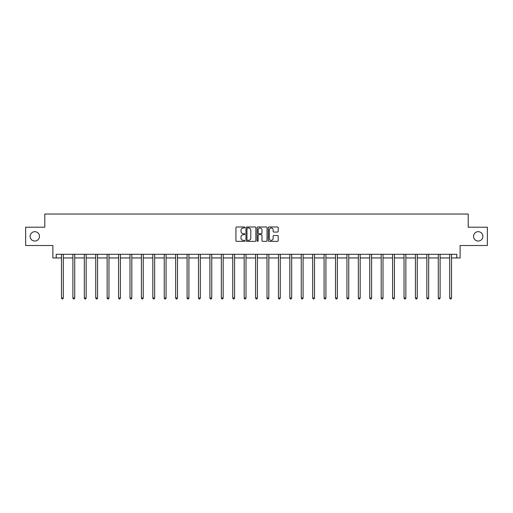 <?xml version="1.0" encoding="UTF-8"?>
<svg xmlns="http://www.w3.org/2000/svg" width="513" height="513" viewBox="0 0 513 513"><rect width="100%" height="100%" fill="white"/><g stroke="black" fill="none" stroke-linecap="round" stroke-linejoin="round"><path stroke-width="0.77" d="M473.518 236.365A4.688 4.688 0 0 0 478.199 241.046A4.688 4.688 0 0 0 482.887 236.365A4.688 4.688 0 0 0 478.199 231.677A4.688 4.688 0 0 0 473.518 236.365M30.113 236.365A4.688 4.688 0 0 0 34.801 241.046A4.688 4.688 0 0 0 39.482 236.365A4.688 4.688 0 0 0 34.801 231.677A4.688 4.688 0 0 0 30.113 236.365M244.791 227.49A0.5 0.5 0 0 0 244.284 226.983L236.653 226.983A0.718 0.718 0 0 0 235.935 227.701L235.935 240.635A0.718 0.718 0 0 0 236.653 241.354L244.284 241.354A0.5 0.5 0 0 0 244.791 240.853A0.5 0.5 0 0 0 244.284 240.347L243.297 240.347A2.302 2.302 0 0 1 241.001 238.051L241.001 236.974A2.302 2.302 0 0 1 243.297 234.672L244.284 234.672A0.5 0.5 0 0 0 244.791 234.172A0.5 0.5 0 0 0 244.284 233.665L243.297 233.665A2.302 2.302 0 0 1 241.001 231.369L241.001 230.292A2.302 2.302 0 0 1 243.297 227.99L244.284 227.99A0.5 0.5 0 0 0 244.791 227.49M56.206 257.956L56.206 254.294L456.794 254.294L456.794 257.956L460.123 257.956L460.123 245.515L487.35 245.515L487.35 227.214L468.209 227.214L468.209 214.043L44.791 214.043L44.791 227.214L25.65 227.214L25.65 245.515L52.877 245.515L52.877 257.956L61.477 257.956M277.495 232.049A0.718 0.718 0 0 0 278.213 231.331L278.213 227.701A0.718 0.718 0 0 0 277.495 226.983L269.017 226.983A0.718 0.718 0 0 0 268.299 227.701L268.299 240.635A0.718 0.718 0 0 0 269.017 241.354L277.495 241.354A0.718 0.718 0 0 0 278.213 240.635L278.213 236.249A0.718 0.718 0 0 0 277.495 235.531L273.865 235.531A0.718 0.718 0 0 0 273.147 236.249L273.147 238.423A1.924 1.924 0 0 1 271.23 240.347A1.924 1.924 0 0 1 269.306 238.423L269.306 229.914A1.924 1.924 0 0 1 271.23 227.99A1.924 1.924 0 0 1 273.147 229.914L273.147 231.331A0.718 0.718 0 0 0 273.865 232.049L277.495 232.049M255.872 227.701A0.718 0.718 0 0 0 255.153 226.983L246.676 226.983A0.718 0.718 0 0 0 245.958 227.701L245.958 240.635A0.718 0.718 0 0 0 246.676 241.354L255.153 241.354A0.718 0.718 0 0 0 255.872 240.635L255.872 227.701M257.847 226.983L266.324 226.983A0.718 0.718 0 0 1 267.042 227.701L267.042 240.635A0.718 0.718 0 0 1 266.324 241.354L262.694 241.354A0.718 0.718 0 0 1 261.976 240.635L261.976 235.39A0.718 0.718 0 0 0 261.258 234.672L258.853 234.672A0.718 0.718 0 0 0 258.135 235.39L258.135 240.853A0.5 0.5 0 0 1 257.629 241.354A0.5 0.5 0 0 1 257.128 240.853L257.128 227.701A0.718 0.718 0 0 1 257.847 226.983M63.311 257.956L72.897 257.956M74.725 257.956L84.312 257.956M86.146 257.956L95.732 257.956M97.56 257.956L107.153 257.956M108.98 257.956L118.567 257.956M120.401 257.956L129.988 257.956M131.815 257.956L141.402 257.956M143.236 257.956L152.823 257.956M154.65 257.956L164.243 257.956M166.071 257.956L175.658 257.956M177.492 257.956L187.078 257.956M188.906 257.956L198.493 257.956M200.326 257.956L209.913 257.956M211.741 257.956L221.334 257.956M223.161 257.956L232.748 257.956M234.576 257.956L244.169 257.956M245.996 257.956L255.583 257.956M257.417 257.956L267.004 257.956M268.831 257.956L278.424 257.956M280.252 257.956L289.839 257.956M291.666 257.956L301.259 257.956M303.087 257.956L312.673 257.956M314.507 257.956L324.094 257.956M325.922 257.956L335.508 257.956M337.342 257.956L346.929 257.956M348.757 257.956L358.35 257.956M360.177 257.956L369.764 257.956M371.598 257.956L381.185 257.956M383.012 257.956L392.599 257.956M394.433 257.956L404.02 257.956M405.847 257.956L415.44 257.956M417.268 257.956L426.854 257.956M428.688 257.956L438.275 257.956M440.103 257.956L449.689 257.956M451.523 257.956L456.794 257.956M247.465 227.99A0.5 0.5 0 0 0 246.965 228.49L246.965 239.847A0.5 0.5 0 0 0 247.465 240.347L248.51 240.347A2.302 2.302 0 0 0 250.806 238.051L250.806 230.292A2.302 2.302 0 0 0 248.51 227.99L247.465 227.99M261.976 229.946A1.924 1.924 0 0 0 260.059 228.029A1.924 1.924 0 0 0 258.135 229.946L258.135 232.947A0.718 0.718 0 0 0 258.853 233.665L261.258 233.665A0.718 0.718 0 0 0 261.976 232.947L261.976 229.946M63.407 254.294L63.362 254.403A0.731 0.731 0 0 0 63.311 254.679L63.311 298.008L61.477 298.008L61.477 254.679A0.731 0.731 0 0 0 61.425 254.403L61.38 254.294M63.311 298.008L62.759 298.957L62.028 298.957L61.477 298.008M74.821 254.294L74.776 254.403A0.731 0.731 0 0 0 74.725 254.679L74.725 298.008L72.897 298.008L72.897 254.679A0.731 0.731 0 0 0 72.846 254.403L72.801 254.294M74.725 298.008L74.18 298.957L73.442 298.957L72.897 298.008M86.242 254.294L86.197 254.403A0.731 0.731 0 0 0 86.146 254.679L86.146 298.008L84.312 298.008L84.312 254.679A0.731 0.731 0 0 0 84.26 254.403L84.215 254.294M86.146 298.008L85.594 298.957L84.863 298.957L84.312 298.008M97.656 254.294L97.617 254.403A0.731 0.731 0 0 0 97.56 254.679L97.56 298.008L95.732 298.008L95.732 254.679A0.731 0.731 0 0 0 95.681 254.403L95.636 254.294M97.56 298.008L97.015 298.957L96.284 298.957L95.732 298.008M109.077 254.294L109.032 254.403A0.731 0.731 0 0 0 108.98 254.679L108.98 298.008L107.153 298.008L107.153 254.679A0.731 0.731 0 0 0 107.095 254.403L107.057 254.294M108.98 298.008L108.429 298.957L107.698 298.957L107.153 298.008M120.497 254.294L120.452 254.403A0.731 0.731 0 0 0 120.401 254.679L120.401 298.008L118.567 298.008L118.567 254.679A0.731 0.731 0 0 0 118.516 254.403L118.471 254.294M120.401 298.008L119.85 298.957L119.119 298.957L118.567 298.008M131.912 254.294L131.867 254.403A0.731 0.731 0 0 0 131.815 254.679L131.815 298.008L129.988 298.008L129.988 254.679A0.731 0.731 0 0 0 129.936 254.403L129.892 254.294M131.815 298.008L131.27 298.957L130.533 298.957L129.988 298.008M143.332 254.294L143.287 254.403A0.731 0.731 0 0 0 143.236 254.679L143.236 298.008L141.402 298.008L141.402 254.679A0.731 0.731 0 0 0 141.351 254.403L141.306 254.294M143.236 298.008L142.685 298.957L141.954 298.957L141.402 298.008M154.746 254.294L154.708 254.403A0.731 0.731 0 0 0 154.65 254.679L154.65 298.008L152.823 298.008L152.823 254.679A0.731 0.731 0 0 0 152.771 254.403L152.727 254.294M154.65 298.008L154.105 298.957L153.374 298.957L152.823 298.008M166.167 254.294L166.122 254.403A0.731 0.731 0 0 0 166.071 254.679L166.071 298.008L164.243 298.008L164.243 254.679A0.731 0.731 0 0 0 164.186 254.403L164.147 254.294M166.071 298.008L165.519 298.957L164.788 298.957L164.243 298.008M177.581 254.294L177.543 254.403A0.731 0.731 0 0 0 177.492 254.679L177.492 298.008L175.658 298.008L175.658 254.679A0.731 0.731 0 0 0 175.606 254.403L175.561 254.294M177.492 298.008L176.94 298.957L176.209 298.957L175.658 298.008M189.002 254.294L188.957 254.403A0.731 0.731 0 0 0 188.906 254.679L188.906 298.008L187.078 298.008L187.078 254.679A0.731 0.731 0 0 0 187.021 254.403L186.982 254.294M188.906 298.008L188.354 298.957L187.623 298.957L187.078 298.008M200.423 254.294L200.378 254.403A0.731 0.731 0 0 0 200.326 254.679L200.326 298.008L198.493 298.008L198.493 254.679A0.731 0.731 0 0 0 198.441 254.403L198.396 254.294M200.326 298.008L199.775 298.957L199.044 298.957L198.493 298.008M211.837 254.294L211.798 254.403A0.731 0.731 0 0 0 211.741 254.679L211.741 298.008L209.913 298.008L209.913 254.679A0.731 0.731 0 0 0 209.862 254.403L209.817 254.294M211.741 298.008L211.196 298.957L210.465 298.957L209.913 298.008M223.258 254.294L223.213 254.403A0.731 0.731 0 0 0 223.161 254.679L223.161 298.008L221.334 298.008L221.334 254.679A0.731 0.731 0 0 0 221.276 254.403L221.238 254.294M223.161 298.008L222.61 298.957L221.879 298.957L221.334 298.008M234.672 254.294L234.633 254.403A0.731 0.731 0 0 0 234.576 254.679L234.576 298.008L232.748 298.008L232.748 254.679A0.731 0.731 0 0 0 232.697 254.403L232.652 254.294M234.576 298.008L234.031 298.957L233.3 298.957L232.748 298.008M246.093 254.294L246.048 254.403A0.731 0.731 0 0 0 245.996 254.679L245.996 298.008L244.169 298.008L244.169 254.679A0.731 0.731 0 0 0 244.111 254.403L244.073 254.294M245.996 298.008L245.445 298.957L244.714 298.957L244.169 298.008M257.513 254.294L257.468 254.403A0.731 0.731 0 0 0 257.417 254.679L257.417 298.008L255.583 298.008L255.583 254.679A0.731 0.731 0 0 0 255.532 254.403L255.487 254.294M257.417 298.008L256.866 298.957L256.134 298.957L255.583 298.008M268.927 254.294L268.889 254.403A0.731 0.731 0 0 0 268.831 254.679L268.831 298.008L267.004 298.008L267.004 254.679A0.731 0.731 0 0 0 266.952 254.403L266.907 254.294M268.831 298.008L268.286 298.957L267.555 298.957L267.004 298.008M280.348 254.294L280.303 254.403A0.731 0.731 0 0 0 280.252 254.679L280.252 298.008L278.424 298.008L278.424 254.679A0.731 0.731 0 0 0 278.367 254.403L278.328 254.294M280.252 298.008L279.7 298.957L278.969 298.957L278.424 298.008M291.762 254.294L291.724 254.403A0.731 0.731 0 0 0 291.666 254.679L291.666 298.008L289.839 298.008L289.839 254.679A0.731 0.731 0 0 0 289.787 254.403L289.742 254.294M291.666 298.008L291.121 298.957L290.39 298.957L289.839 298.008M303.183 254.294L303.138 254.403A0.731 0.731 0 0 0 303.087 254.679L303.087 298.008L301.259 298.008L301.259 254.679A0.731 0.731 0 0 0 301.202 254.403L301.163 254.294M303.087 298.008L302.535 298.957L301.804 298.957L301.259 298.008M314.604 254.294L314.559 254.403A0.731 0.731 0 0 0 314.507 254.679L314.507 298.008L312.673 298.008L312.673 254.679A0.731 0.731 0 0 0 312.622 254.403L312.577 254.294M314.507 298.008L313.956 298.957L313.225 298.957L312.673 298.008M326.018 254.294L325.979 254.403A0.731 0.731 0 0 0 325.922 254.679L325.922 298.008L324.094 298.008L324.094 254.679A0.731 0.731 0 0 0 324.043 254.403L323.998 254.294M325.922 298.008L325.377 298.957L324.646 298.957L324.094 298.008M337.439 254.294L337.394 254.403A0.731 0.731 0 0 0 337.342 254.679L337.342 298.008L335.508 298.008L335.508 254.679A0.731 0.731 0 0 0 335.457 254.403L335.419 254.294M337.342 298.008L336.791 298.957L336.06 298.957L335.508 298.008M348.853 254.294L348.814 254.403A0.731 0.731 0 0 0 348.757 254.679L348.757 298.008L346.929 298.008L346.929 254.679A0.731 0.731 0 0 0 346.878 254.403L346.833 254.294M348.757 298.008L348.212 298.957L347.481 298.957L346.929 298.008M360.273 254.294L360.229 254.403A0.731 0.731 0 0 0 360.177 254.679L360.177 298.008L358.35 298.008L358.35 254.679A0.731 0.731 0 0 0 358.292 254.403L358.254 254.294M360.177 298.008L359.626 298.957L358.895 298.957L358.35 298.008M371.694 254.294L371.649 254.403A0.731 0.731 0 0 0 371.598 254.679L371.598 298.008L369.764 298.008L369.764 254.679A0.731 0.731 0 0 0 369.713 254.403L369.668 254.294M371.598 298.008L371.046 298.957L370.315 298.957L369.764 298.008M383.108 254.294L383.064 254.403A0.731 0.731 0 0 0 383.012 254.679L383.012 298.008L381.185 298.008L381.185 254.679A0.731 0.731 0 0 0 381.133 254.403L381.088 254.294M383.012 298.008L382.467 298.957L381.73 298.957L381.185 298.008M394.529 254.294L394.484 254.403A0.731 0.731 0 0 0 394.433 254.679L394.433 298.008L392.599 298.008L392.599 254.679A0.731 0.731 0 0 0 392.548 254.403L392.503 254.294M394.433 298.008L393.881 298.957L393.15 298.957L392.599 298.008M405.943 254.294L405.905 254.403A0.731 0.731 0 0 0 405.847 254.679L405.847 298.008L404.02 298.008L404.02 254.679A0.731 0.731 0 0 0 403.968 254.403L403.923 254.294M405.847 298.008L405.302 298.957L404.571 298.957L404.02 298.008M417.364 254.294L417.319 254.403A0.731 0.731 0 0 0 417.268 254.679L417.268 298.008L415.44 298.008L415.44 254.679A0.731 0.731 0 0 0 415.383 254.403L415.344 254.294M417.268 298.008L416.716 298.957L415.985 298.957L415.44 298.008M428.785 254.294L428.74 254.403A0.731 0.731 0 0 0 428.688 254.679L428.688 298.008L426.854 298.008L426.854 254.679A0.731 0.731 0 0 0 426.803 254.403L426.758 254.294M428.688 298.008L428.137 298.957L427.406 298.957L426.854 298.008M440.199 254.294L440.154 254.403A0.731 0.731 0 0 0 440.103 254.679L440.103 298.008L438.275 298.008L438.275 254.679A0.731 0.731 0 0 0 438.224 254.403L438.179 254.294M440.103 298.008L439.558 298.957L438.82 298.957L438.275 298.008M451.62 254.294L451.575 254.403A0.731 0.731 0 0 0 451.523 254.679L451.523 298.008L449.689 298.008L449.689 254.679A0.731 0.731 0 0 0 449.638 254.403L449.593 254.294M451.523 298.008L450.972 298.957L450.241 298.957L449.689 298.008"/></g></svg>
